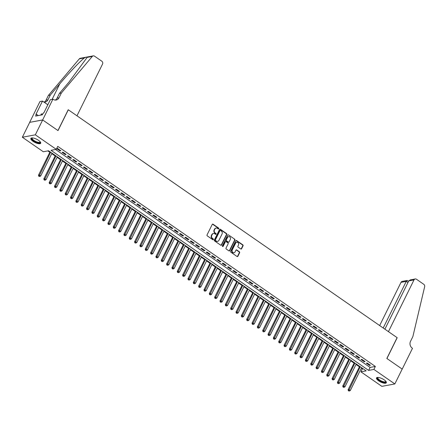 <?xml version="1.0" encoding="UTF-8"?>
<svg xmlns="http://www.w3.org/2000/svg" width="447" height="447" viewBox="0 0 447 447"><rect width="100%" height="100%" fill="white"/><g stroke="black" fill="none" stroke-linecap="round" stroke-linejoin="round"><path stroke-width="0.67" d="M218.773 228.724A0.481 0.413 79.5 0 0 218.605 228.059L213.04 224.204A0.693 0.592 79.5 0 0 212.23 224.422L207.039 234.921A0.693 0.592 79.5 0 0 207.274 235.871L212.839 239.726A0.481 0.413 79.5 0 0 213.409 239.575A0.481 0.413 79.5 0 0 213.247 238.91L212.526 238.413A2.207 1.905 79.5 0 1 211.772 235.385L212.202 234.507A2.207 1.905 79.5 0 1 213.476 233.496A2.207 1.905 79.5 0 1 214.8 233.803L215.521 234.301A0.481 0.413 79.5 0 0 216.091 234.15A0.481 0.413 79.5 0 0 215.923 233.485L215.203 232.988A2.207 1.905 79.5 0 1 214.448 229.959L214.884 229.082A2.207 1.905 79.5 0 1 216.158 228.071A2.207 1.905 79.5 0 1 217.482 228.378L218.203 228.875A0.481 0.413 79.5 0 0 218.773 228.724M218.309 228.931A0.481 0.413 79.5 0 0 218.253 228.126L212.688 224.265A0.693 0.592 79.5 0 0 212.454 224.17M212.945 239.782A0.481 0.413 79.5 0 0 212.895 238.977L212.174 238.475L212.526 238.413M215.627 234.357A0.481 0.413 79.5 0 0 215.577 233.552L214.856 233.049L215.203 232.988M378.676 380.85A5.481 1.827 26.3 0 1 376.491 377.911A5.481 1.827 26.3 0 1 384.146 379.833A5.481 1.827 26.3 0 1 386.325 382.772A5.481 1.827 26.3 0 1 378.676 380.85M33.044 141.341A5.481 1.827 26.3 0 1 30.865 138.402A5.481 1.827 26.3 0 1 38.515 140.324A5.481 1.827 26.3 0 1 40.694 143.263A5.481 1.827 26.3 0 1 33.044 141.341M240.793 248.957A0.693 0.592 79.5 0 0 241.603 248.733L243.062 245.789A0.693 0.592 79.5 0 0 242.827 244.844L236.642 240.559A0.693 0.592 79.5 0 0 235.832 240.777L230.641 251.281A0.693 0.592 79.5 0 0 230.875 252.225L237.061 256.511A0.693 0.592 79.5 0 0 237.871 256.287L239.631 252.734A0.693 0.592 79.5 0 0 239.396 251.784L236.748 249.951A0.693 0.592 79.5 0 0 235.938 250.169L235.066 251.935A1.844 1.592 79.5 0 1 232.261 249.996L235.681 243.079A1.844 1.592 79.5 0 1 238.48 245.023L237.91 246.174A0.693 0.592 79.5 0 0 238.15 247.124L240.793 248.957M52.925 99.139L42.644 119.941L57.942 130.541L68.218 109.739L76.973 115.807L102.531 64.1A2.106 1.816 79.5 0 0 101.81 61.205L94.524 56.16A2.106 1.816 79.5 0 0 93.255 55.869A2.106 1.816 79.5 0 0 92.294 56.439L61.362 93.021L59.015 97.776A4.923 4.241 -100.5 0 1 56.177 100.022A4.923 4.241 -100.5 0 1 53.221 99.346L50.382 99.614L43.806 112.929L43.242 113.03L42.359 114.812L35.592 116.075L36.47 114.292L35.911 114.393L42.493 101.083L39.945 101.553L29.664 122.355L42.672 119.964L58.021 130.597L68.302 109.794L397.115 337.647L386.834 358.449L402.183 369.082L394.841 383.939L381.861 386.353L360.908 371.837L366.171 370.859L48.561 150.773L43.303 151.751L22.35 137.235L35.33 134.821L56.283 149.337L51.019 150.315L368.624 370.401L373.888 369.423L394.841 383.939M42.672 119.964L35.33 134.821M55.557 149.471L370.094 367.428L375.357 366.451L57.752 146.365L56.283 149.337M375.357 366.451L373.888 369.423M226.769 234.496A0.693 0.592 79.5 0 0 226.534 233.552L220.349 229.266A0.693 0.592 79.5 0 0 219.538 229.49L214.348 239.989A0.693 0.592 79.5 0 0 214.582 240.933L220.768 245.219A0.693 0.592 79.5 0 0 221.578 245.001L226.769 234.496L226.417 234.563A0.693 0.592 79.5 0 0 226.182 233.619L219.997 229.333A0.693 0.592 79.5 0 0 219.768 229.238M228.495 234.915L234.681 239.195A0.693 0.592 79.5 0 1 234.915 240.145L229.724 250.644A0.693 0.592 79.5 0 1 228.914 250.862L226.266 249.029A0.693 0.592 79.5 0 1 226.031 248.085L228.138 243.827A0.693 0.592 79.5 0 0 227.903 242.877L226.143 241.665A0.693 0.592 79.5 0 0 225.333 241.883L223.142 246.319A0.481 0.413 79.5 0 1 222.41 245.811L227.685 235.133A0.693 0.592 79.5 0 1 228.495 234.915L234.681 239.195M60.809 150.723L57.607 148.505L56.73 148.667L59.937 150.885L60.809 150.723M66.15 154.422L62.949 152.203L62.072 152.366L65.273 154.584L66.15 154.422M71.486 158.121L68.285 155.902L67.408 156.064L70.609 158.283L71.486 158.121M76.823 161.82L73.621 159.601L72.744 159.763L75.951 161.982L76.823 161.82M82.164 165.519L78.963 163.3L78.085 163.462L81.287 165.681L82.164 165.519M87.5 169.217L84.299 166.999L83.421 167.161L86.623 169.379L87.5 169.217M92.836 172.916L89.635 170.698L88.757 170.86L91.965 173.078L92.836 172.916M98.178 176.615L94.976 174.397L94.099 174.559L97.301 176.777L98.178 176.615M103.514 180.314L100.312 178.096L99.435 178.258L102.637 180.476L103.514 180.314M108.85 184.013L105.648 181.795L104.771 181.957L107.978 184.175L108.85 184.013M114.192 187.712L110.99 185.494L110.113 185.656L113.314 187.874L114.192 187.712M119.528 191.411L116.326 189.193L115.449 189.355L118.651 191.573L119.528 191.411M124.864 195.11L121.662 192.892L120.785 193.054L123.992 195.272L124.864 195.11M130.206 198.809L127.004 196.591L126.127 196.753L129.328 198.971L130.206 198.809M135.542 202.508L132.34 200.29L131.463 200.452L134.664 202.67L135.542 202.508M140.878 206.207L137.676 203.988L136.799 204.15L140.006 206.369L140.878 206.207M146.219 209.906L143.018 207.687L142.14 207.849L145.342 210.068L146.219 209.906M151.555 213.605L148.354 211.386L147.476 211.548L150.678 213.767L151.555 213.605M156.891 217.303L153.69 215.085L152.813 215.247L156.02 217.465L156.891 217.303M162.233 221.002L159.031 218.784L158.154 218.946L161.356 221.164L162.233 221.002M167.569 224.701L164.367 222.483L163.49 222.645L166.692 224.863L167.569 224.701M172.911 228.4L169.704 226.182L168.826 226.344L172.034 228.562L172.911 228.4M178.247 232.099L175.045 229.881L174.168 230.043L177.37 232.261L178.247 232.099M183.583 235.798L180.381 233.58L179.504 233.742L182.706 235.96L183.583 235.798M188.925 239.497L185.717 237.279L184.84 237.441L188.047 239.659L188.925 239.497M194.261 243.196L191.059 240.978L190.182 241.14L193.383 243.358L194.261 243.196M199.597 246.895L196.395 244.677L195.518 244.839L198.719 247.057L199.597 246.895M204.938 250.594L201.731 248.376L200.854 248.538L204.061 250.756L204.938 250.594M210.274 254.293L207.073 252.074L206.196 252.237L209.397 254.455L210.274 254.293M215.61 257.992L212.409 255.773L211.532 255.935L214.733 258.154L215.61 257.992M220.952 261.691L217.745 259.472L216.868 259.634L220.075 261.853L220.952 261.691M226.288 265.389L223.087 263.171L222.209 263.333L225.411 265.552L226.288 265.389M231.624 269.088L228.423 266.87L227.545 267.032L230.747 269.25L231.624 269.088M236.966 272.787L233.759 270.569L232.881 270.731L236.089 272.949L236.966 272.787M242.302 276.486L239.1 274.268L238.223 274.43L241.425 276.648L242.302 276.486M247.638 280.185L244.436 277.967L243.559 278.129L246.761 280.347L247.638 280.185M252.98 283.884L249.772 281.666L248.895 281.828L252.102 284.046L252.98 283.884M258.316 287.583L255.114 285.365L254.237 285.527L257.438 287.745L258.316 287.583M263.652 291.282L260.45 289.064L259.573 289.226L262.775 291.444L263.652 291.282M268.993 294.981L265.786 292.763L264.909 292.925L268.116 295.143L268.993 294.981M274.329 298.68L271.128 296.462L270.251 296.624L273.452 298.842L274.329 298.68M279.666 302.379L276.464 300.161L275.587 300.323L278.788 302.541L279.666 302.379M285.007 306.078L281.8 303.859L280.923 304.021L284.13 306.24L285.007 306.078M290.343 309.777L287.142 307.558L286.264 307.72L289.466 309.939L290.343 309.777M295.679 313.476L292.478 311.257L291.6 311.419L294.802 313.638L295.679 313.476M301.021 317.174L297.814 314.956L296.937 315.118L300.144 317.336L301.021 317.174M306.357 320.873L303.155 318.655L302.278 318.817L305.48 321.035L306.357 320.873M311.693 324.572L308.491 322.354L307.614 322.516L310.816 324.734L311.693 324.572M317.035 328.271L313.828 326.053L312.95 326.215L316.158 328.433L317.035 328.271M322.371 331.97L319.169 329.752L318.292 329.914L321.494 332.132L322.371 331.97M327.707 335.669L324.505 333.451L323.628 333.613L326.83 335.831L327.707 335.669M333.049 339.368L329.841 337.15L328.964 337.312L332.171 339.53L333.049 339.368M338.385 343.067L335.183 340.849L334.306 341.011L337.507 343.229L338.385 343.067M343.721 346.766L340.519 344.548L339.642 344.71L342.843 346.928L343.721 346.766M349.062 350.465L345.855 348.247L344.978 348.409L348.185 350.627L349.062 350.465M354.398 354.164L351.197 351.945L350.319 352.107L353.521 354.326L354.398 354.164M359.734 357.863L356.533 355.644L355.656 355.806L358.857 358.025L359.734 357.863M365.076 361.562L361.869 359.343L360.992 359.505L364.199 361.724L365.076 361.562M366.333 363.204L369.535 365.422L370.412 365.26L367.211 363.042L366.333 363.204M47.84 150.907L49.829 152.282M51.757 153.617L55.165 155.981M57.093 157.316L60.501 159.68M62.429 161.015L65.843 163.378M67.771 164.714L71.179 167.077M73.107 168.413L76.515 170.776M78.443 172.112L81.857 174.475M83.785 175.811L87.193 178.174M89.121 179.51L92.529 181.873M94.457 183.209L97.871 185.572M99.798 186.907L103.207 189.271M105.134 190.606L108.543 192.97M110.47 194.305L113.884 196.669M115.812 198.004L119.22 200.368M121.148 201.703L124.557 204.067M126.484 205.402L129.898 207.766M131.826 209.101L135.234 211.465M137.162 212.8L140.57 215.163M142.498 216.499L145.912 218.862M147.84 220.198L151.248 222.561M153.176 223.897L156.584 226.26M158.512 227.596L161.926 229.959M163.853 231.295L167.262 233.658M169.19 234.993L172.598 237.357M174.526 238.692L177.94 241.056M179.867 242.391L183.276 244.755M185.203 246.09L188.612 248.454M190.539 249.789L193.953 252.153M195.881 253.488L199.289 255.852M201.217 257.187L204.625 259.551M206.553 260.886L209.967 263.249M211.895 264.585L215.303 266.948M217.231 268.284L220.639 270.647M222.567 271.983L225.981 274.346M227.909 275.682L231.317 278.045M233.245 279.381L236.653 281.744M238.581 283.08L241.995 285.443M243.922 286.778L247.331 289.142M249.258 290.477L252.667 292.841M254.594 294.176L258.008 296.54M259.936 297.875L263.344 300.239M265.272 301.574L268.681 303.938M270.608 305.273L274.022 307.637M275.95 308.972L279.358 311.336M281.286 312.671L284.694 315.034M286.622 316.37L290.036 318.733M291.964 320.069L295.372 322.432M297.3 323.768L300.708 326.131M302.636 327.467L306.05 329.83M307.977 331.166L311.386 333.529M313.313 334.864L316.722 337.228M318.65 338.563L322.063 340.927M323.991 342.262L327.4 344.626M329.327 345.961L332.736 348.325M334.663 349.66L338.077 352.024M340.005 353.359L343.413 355.723M345.341 357.058L348.749 359.422M350.677 360.757L354.091 363.12M356.019 364.456L359.427 366.819M361.355 368.155L362.377 368.864L363.098 368.73M29.692 122.372L22.35 137.235M362.377 368.864L360.908 371.837M370.094 367.428L368.624 370.401M59.937 150.885L60.216 150.309M65.273 154.584L65.558 154.008M70.609 158.283L70.894 157.707M75.951 161.982L76.23 161.406M81.287 165.681L81.572 165.105M86.623 169.379L86.908 168.804M91.965 173.078L92.244 172.503M97.301 176.777L97.586 176.202M102.637 180.476L102.922 179.901M107.978 184.175L108.258 183.6M113.314 187.874L113.599 187.299M118.651 191.573L118.936 190.998M123.992 195.272L124.272 194.696M129.328 198.971L129.613 198.395M134.664 202.67L134.949 202.094M140.006 206.369L140.285 205.793M145.342 210.068L145.627 209.492M150.678 213.767L150.963 213.191M156.02 217.465L156.299 216.89M161.356 221.164L161.641 220.589M166.692 224.863L166.977 224.288M172.034 228.562L172.313 227.987M177.37 232.261L177.655 231.686M182.706 235.96L182.991 235.385M188.047 239.659L188.327 239.084M193.383 243.358L193.668 242.782M198.719 247.057L199.004 246.481M204.061 250.756L204.34 250.18M209.397 254.455L209.682 253.879M214.733 258.154L215.018 257.578M220.075 261.853L220.354 261.277M225.411 265.552L225.696 264.976M230.747 269.25L231.032 268.675M236.089 272.949L236.368 272.374M241.425 276.648L241.71 276.073M246.761 280.347L247.046 279.772M252.102 284.046L252.382 283.471M257.438 287.745L257.723 287.17M262.775 291.444L263.06 290.868M268.116 295.143L268.396 294.567M273.452 298.842L273.737 298.266M278.788 302.541L279.073 301.965M284.13 306.24L284.409 305.664M289.466 309.939L289.751 309.363M294.802 313.638L295.087 313.062M300.144 317.336L300.423 316.761M305.48 321.035L305.765 320.46M310.816 324.734L311.101 324.159M316.158 328.433L316.437 327.858M321.494 332.132L321.779 331.557M326.83 335.831L327.115 335.256M332.171 339.53L332.451 338.955M337.507 343.229L337.792 342.653M342.843 346.928L343.128 346.352M348.185 350.627L348.464 350.051M353.521 354.326L353.806 353.75M358.857 358.025L359.142 357.449M364.199 361.724L364.478 361.148M369.535 365.422L369.82 364.847M215.985 228.115A2.207 1.905 79.5 0 0 215.806 228.138A2.207 1.905 79.5 0 0 214.532 229.149L214.884 229.082M214.856 233.049A2.207 1.905 79.5 0 1 214.102 230.021L214.532 229.149M213.303 233.541A2.207 1.905 79.5 0 0 213.124 233.563A2.207 1.905 79.5 0 0 211.85 234.574L212.202 234.507M212.174 238.475A2.207 1.905 79.5 0 1 211.42 235.446L211.85 234.574M220.997 245.314A0.693 0.592 79.5 0 0 221.226 245.062L226.417 234.563M220.522 230.484A0.481 0.413 79.5 0 0 219.952 230.635L215.398 239.855A0.481 0.413 79.5 0 0 215.56 240.514L216.32 241.045A2.207 1.905 79.5 0 0 217.65 241.346A2.207 1.905 79.5 0 0 218.924 240.341L222.036 234.038A2.207 1.905 79.5 0 0 221.282 231.01L220.522 230.484M220.064 230.496A0.481 0.413 79.5 0 0 219.6 230.702L219.952 230.635M217.471 241.369A2.207 1.905 79.5 0 1 217.298 241.414A2.207 1.905 79.5 0 1 215.974 241.106L215.214 240.581A0.481 0.413 79.5 0 1 215.046 239.922L219.6 230.702M229.143 250.963A0.693 0.592 79.5 0 0 229.372 250.711L234.563 240.207A0.693 0.592 79.5 0 0 234.329 239.262M225.562 241.631A0.693 0.592 79.5 0 0 224.981 241.95L222.79 246.381L223.142 246.319M230.322 239.408A1.844 1.592 79.5 0 0 227.517 237.463L226.311 239.899A0.693 0.592 79.5 0 0 226.551 240.844L228.305 242.062A0.693 0.592 79.5 0 0 229.115 241.844L230.322 239.408M228.406 236.664A1.844 1.592 79.5 0 0 227.165 237.53L227.517 237.463M228.534 242.157A0.693 0.592 79.5 0 1 227.953 242.129L226.199 240.911A0.693 0.592 79.5 0 1 225.964 239.966L227.165 237.53M236.569 242.28A1.844 1.592 79.5 0 0 235.329 243.146L235.681 243.079M233.826 252.801A1.844 1.592 79.5 0 1 231.909 250.057L235.329 243.146M237.296 256.606A0.693 0.592 79.5 0 0 237.519 256.354L239.279 252.795A0.693 0.592 79.5 0 0 239.044 251.851L236.402 250.018A0.693 0.592 79.5 0 0 236.167 249.918M241.028 249.052A0.693 0.592 79.5 0 0 241.257 248.8L242.71 245.856A0.693 0.592 79.5 0 0 242.475 244.906L236.295 240.626A0.693 0.592 79.5 0 0 236.061 240.525M50.058 151.807L38.487 175.224L39.364 175.062L40.699 175.984L51.986 153.148M50.656 152.22L39.124 176.157L38.772 176.224L39.654 176.526L39.124 176.157M40.699 175.984L39.654 176.526M38.772 176.224L38.487 175.224M40.258 141.872A4.744 1.581 26.3 0 1 35.766 141.99A4.744 1.581 26.3 0 1 32.234 137.905M32.402 137.911A4.392 1.464 -153.7 0 0 32.223 138.117A4.392 1.464 -153.7 0 0 35.933 141.57A4.392 1.464 -153.7 0 0 40.101 142.006A4.392 1.464 -153.7 0 0 40.152 141.744M31.066 138.162A5.448 1.816 -153.7 0 0 35.726 142.23A5.448 1.816 -153.7 0 0 40.761 142.956M42.666 114.197L41.353 113.901L40.755 115.114M385.89 381.38A4.744 1.581 26.3 0 1 381.397 381.492A4.744 1.581 26.3 0 1 377.866 377.413M378.033 377.419A4.392 1.464 -153.7 0 0 377.855 377.62A4.392 1.464 -153.7 0 0 381.559 381.079A4.392 1.464 -153.7 0 0 385.733 381.514A4.392 1.464 -153.7 0 0 385.783 381.246M376.698 377.67A5.448 1.816 -153.7 0 0 381.358 381.738A5.448 1.816 -153.7 0 0 386.392 382.464M61.362 93.021L59.44 93.378L68.927 82.159L87.165 57.389C87.148 56.864 86.243 57.032 84.449 57.898C80.404 60.898 68.76 73.157 59.786 83.857L50.304 95.077L47.952 99.832A4.923 4.241 -100.5 0 1 45.119 102.078A4.923 4.241 -100.5 0 1 43.974 102.112M50.304 95.077L48.382 95.434L46.035 100.189A4.923 4.241 -100.5 0 1 44.13 102.128M55.193 100.072A4.923 4.241 -100.5 0 0 57.093 98.133L59.44 93.378M84.449 57.898L79.315 58.853L48.382 95.434M42.644 119.941L29.664 122.355M47.829 104.782L42.493 101.083M79.315 58.853A2.106 1.816 -100.5 0 1 80.276 58.283L93.255 55.869M38.313 115.566L36.47 114.292M408.754 280.912L410.329 279.878L415.213 278.967A2.106 1.816 79.5 0 1 416.481 279.258L423.767 284.309A2.106 1.816 79.5 0 1 424.65 286.745L412.866 336.597L410.514 341.352A4.923 4.241 79.5 0 0 412.195 348.101L412.492 348.302L402.211 369.105L386.918 358.505L397.199 337.703L388.443 331.64L413.995 279.934L408.754 280.912L384.895 329.182M383.208 328.014L406.262 281.37L401.015 282.348A2.106 1.816 -100.5 0 1 402.233 281.381L407.116 280.476L406.262 281.37L407.943 282.538M379.659 325.556L401.015 282.348M415.213 278.967A2.106 1.816 79.5 0 0 413.995 279.934M408.552 281.319L407.116 280.476M55.4 155.506L43.828 178.923L44.706 178.761L46.041 179.683L57.328 156.847M55.992 155.919L44.46 179.856L44.108 179.923L44.996 180.225L44.46 179.856M46.041 179.683L44.996 180.225M44.108 179.923L43.828 178.923M60.736 159.21L49.164 182.622L50.042 182.46L51.377 183.382L62.664 160.546M61.328 159.618L49.796 183.555L49.449 183.622L50.332 183.924L49.796 183.555M51.377 183.382L50.332 183.924M49.449 183.622L49.164 182.622M66.072 162.909L54.5 186.321L55.378 186.159L56.713 187.081L68 164.245M66.67 163.317L55.137 187.254L54.785 187.321L55.668 187.623L55.137 187.254M56.713 187.081L55.668 187.623M54.785 187.321L54.5 186.321M71.414 166.608L59.842 190.02L60.719 189.858L62.055 190.78L73.342 167.943M72.006 167.016L60.474 190.953L60.121 191.02L61.01 191.322L60.474 190.953M62.055 190.78L61.01 191.322M60.121 191.02L59.842 190.02M76.75 170.307L65.178 193.719L66.055 193.557L67.391 194.479L78.678 171.642M77.342 170.715L65.81 194.652L65.463 194.719L66.346 195.021L65.81 194.652M67.391 194.479L66.346 195.021M65.463 194.719L65.178 193.719M82.086 174.006L70.514 197.418L71.391 197.256L72.727 198.177L84.014 175.341M82.684 174.414L71.151 198.351L70.799 198.418L71.682 198.719L71.151 198.351M72.727 198.177L71.682 198.719M70.799 198.418L70.514 197.418M87.428 177.705L75.856 201.116L76.733 200.954L78.069 201.876L89.355 179.04M88.02 178.113L76.487 202.05L76.135 202.117L77.024 202.418L76.487 202.05M78.069 201.876L77.024 202.418M76.135 202.117L75.856 201.116M92.764 181.404L81.192 204.815L82.069 204.653L83.405 205.575L94.691 182.739M93.356 181.812L81.823 205.749L81.477 205.816L82.36 206.117L81.823 205.749M83.405 205.575L82.36 206.117M81.477 205.816L81.192 204.815M98.1 185.103L86.528 208.514L87.405 208.352L88.741 209.274L100.027 186.438M98.698 185.511L87.165 209.447L86.813 209.514L87.696 209.816L87.165 209.447M88.741 209.274L87.696 209.816M86.813 209.514L86.528 208.514M103.441 188.802L91.87 212.213L92.747 212.051L94.082 212.973L105.369 190.137M104.034 189.21L92.501 213.146L92.149 213.213L93.037 213.515L92.501 213.146M94.082 212.973L93.037 213.515M92.149 213.213L91.87 212.213M108.777 192.501L97.206 215.912L98.083 215.75L99.418 216.672L110.705 193.836M109.37 192.908L97.837 216.845L97.491 216.912L98.374 217.214L97.837 216.845M99.418 216.672L98.374 217.214M97.491 216.912L97.206 215.912M114.114 196.199L102.542 219.611L103.419 219.449L104.754 220.371L116.041 197.535M114.711 196.607L103.179 220.544L102.827 220.611L103.71 220.913L103.179 220.544M104.754 220.371L103.71 220.913M102.827 220.611L102.542 219.611M119.455 199.898L107.883 223.31L108.761 223.148L110.096 224.07L121.383 201.234M120.047 200.306L108.515 224.243L108.163 224.31L109.051 224.612L108.515 224.243M110.096 224.07L109.051 224.612M108.163 224.31L107.883 223.31M124.791 203.597L113.22 227.009L114.097 226.847L115.432 227.769L126.719 204.933M125.383 204.005L113.851 227.942L113.504 228.009L114.387 228.311L113.851 227.942M115.432 227.769L114.387 228.311M113.504 228.009L113.22 227.009M130.127 207.296L118.556 230.708L119.433 230.546L120.768 231.468L132.055 208.632M130.725 207.704L119.193 231.641L118.841 231.708L119.723 232.01L119.193 231.641M120.768 231.468L119.723 232.01M118.841 231.708L118.556 230.708M135.469 210.995L123.897 234.407L124.774 234.245L126.11 235.167L137.397 212.331M136.061 211.403L124.529 235.34L124.177 235.407L125.065 235.709L124.529 235.34M126.11 235.167L125.065 235.709M124.177 235.407L123.897 234.407M140.805 214.694L129.233 238.106L130.111 237.944L131.446 238.866L142.733 216.03M141.397 215.102L129.865 239.039L129.518 239.106L130.401 239.408L129.865 239.039M131.446 238.866L130.401 239.408M129.518 239.106L129.233 238.106M146.141 218.393L134.569 241.805L135.447 241.643L136.782 242.565L148.069 219.728M146.739 218.801L135.206 242.738L134.854 242.805L135.737 243.107L135.206 242.738M136.782 242.565L135.737 243.107M134.854 242.805L134.569 241.805M151.483 222.092L139.911 245.504L140.788 245.342L142.124 246.263L153.41 223.427M152.075 222.5L140.542 246.437L140.19 246.504L141.079 246.805L140.542 246.437M142.124 246.263L141.079 246.805M140.19 246.504L139.911 245.504M156.819 225.791L145.247 249.202L146.124 249.04L147.46 249.962L158.746 227.126M157.411 226.199L145.878 250.136L145.532 250.203L146.415 250.504L145.878 250.136M147.46 249.962L146.415 250.504M145.532 250.203L145.247 249.202M162.155 229.49L150.583 252.901L151.46 252.739L152.796 253.661L164.083 230.825M162.753 229.898L151.22 253.835L150.868 253.902L151.751 254.203L151.22 253.835M152.796 253.661L151.751 254.203M150.868 253.902L150.583 252.901M167.496 233.189L155.925 256.6L156.802 256.438L158.137 257.36L169.424 234.524M168.089 233.597L156.556 257.533L156.204 257.601L157.093 257.902L156.556 257.533M158.137 257.36L157.093 257.902M156.204 257.601L155.925 256.6M172.833 236.888L161.261 260.299L162.138 260.137L163.473 261.059L174.76 238.223M173.425 237.296L161.892 261.232L161.546 261.299L162.429 261.601L161.892 261.232M163.473 261.059L162.429 261.601M161.546 261.299L161.261 260.299M178.169 240.587L166.597 263.998L167.474 263.836L168.81 264.758L180.096 241.922M178.766 240.994L167.234 264.931L166.882 264.998L167.765 265.3L167.234 264.931M168.81 264.758L167.765 265.3M166.882 264.998L166.597 263.998M183.51 244.285L171.939 267.697L172.816 267.535L174.151 268.457L185.438 245.621M184.103 244.693L172.57 268.63L172.218 268.697L173.106 268.999L172.57 268.63M174.151 268.457L173.106 268.999M172.218 268.697L171.939 267.697M188.846 247.984L177.275 271.396L178.152 271.234L179.487 272.156L190.774 249.32M189.439 248.392L177.906 272.329L177.56 272.396L178.442 272.698L177.906 272.329M179.487 272.156L178.442 272.698M177.56 272.396L177.275 271.396M194.182 251.683L182.611 275.095L183.488 274.933L184.823 275.855L196.11 253.019M194.78 252.091L183.248 276.028L182.896 276.095L183.778 276.397L183.248 276.028M184.823 275.855L183.778 276.397M182.896 276.095L182.611 275.095M199.524 255.382L187.952 278.794L188.83 278.632L190.165 279.554L201.452 256.718M200.116 255.79L188.584 279.727L188.232 279.794L189.12 280.096L188.584 279.727M190.165 279.554L189.12 280.096M188.232 279.794L187.952 278.794M204.86 259.081L193.288 282.493L194.166 282.331L195.501 283.253L206.788 260.417M205.452 259.489L193.92 283.426L193.573 283.493L194.456 283.795L193.92 283.426M195.501 283.253L194.456 283.795M193.573 283.493L193.288 282.493M210.196 262.78L198.63 286.192L199.502 286.03L200.837 286.952L212.124 264.116M210.794 263.188L199.261 287.125L198.909 287.192L199.792 287.494L199.261 287.125M200.837 286.952L199.792 287.494M198.909 287.192L198.63 286.192M215.538 266.479L203.966 289.891L204.843 289.729L206.179 290.651L217.465 267.814M216.13 266.887L204.597 290.824L204.245 290.891L205.134 291.193L204.597 290.824M206.179 290.651L205.134 291.193M204.245 290.891L203.966 289.891M220.874 270.178L209.302 293.59L210.179 293.428L211.515 294.349L222.802 271.513M221.466 270.586L209.934 294.523L209.587 294.59L210.47 294.891L209.934 294.523M211.515 294.349L210.47 294.891M209.587 294.59L209.302 293.59M226.21 273.877L214.644 297.289L215.515 297.126L216.851 298.048L228.138 275.212M226.808 274.285L215.275 298.222L214.923 298.289L215.806 298.59L215.275 298.222M216.851 298.048L215.806 298.59M214.923 298.289L214.644 297.289M231.552 277.576L219.98 300.987L220.857 300.825L222.193 301.747L233.479 278.911M232.144 277.984L220.611 301.921L220.259 301.988L221.148 302.289L220.611 301.921M222.193 301.747L221.148 302.289M220.259 301.988L219.98 300.987M236.888 281.275L225.316 304.686L226.193 304.524L227.529 305.446L238.815 282.61M237.48 281.683L225.947 305.619L225.601 305.687L226.484 305.988L225.947 305.619M227.529 305.446L226.484 305.988M225.601 305.687L225.316 304.686M242.224 284.974L230.658 308.385L231.529 308.223L232.865 309.145L244.151 286.309M242.822 285.382L231.289 309.318L230.937 309.385L231.82 309.687L231.289 309.318M232.865 309.145L231.82 309.687M230.937 309.385L230.658 308.385M247.565 288.673L235.994 312.084L236.871 311.922L238.206 312.844L249.493 290.008M248.158 289.08L236.625 313.017L236.273 313.084L237.161 313.386L236.625 313.017M238.206 312.844L237.161 313.386M236.273 313.084L235.994 312.084M252.901 292.372L241.33 315.783L242.207 315.621L243.542 316.543L254.829 293.707M253.494 292.779L241.961 316.716L241.615 316.783L242.497 317.085L241.961 316.716M243.542 316.543L242.497 317.085M241.615 316.783L241.33 315.783M258.237 296.07L246.671 319.482L247.543 319.32L248.878 320.242L260.165 297.406M258.835 296.478L247.303 320.415L246.951 320.482L247.834 320.784L247.303 320.415M248.878 320.242L247.834 320.784M246.951 320.482L246.671 319.482M263.579 299.769L252.007 323.181L252.885 323.019L254.22 323.941L265.507 301.105M264.171 300.177L252.639 324.114L252.287 324.181L253.175 324.483L252.639 324.114M254.22 323.941L253.175 324.483M252.287 324.181L252.007 323.181M268.915 303.468L257.343 326.88L258.221 326.718L259.556 327.64L270.843 304.804M269.507 303.876L257.975 327.813L257.628 327.88L258.511 328.182L257.975 327.813M259.556 327.64L258.511 328.182M257.628 327.88L257.343 326.88M274.251 307.167L262.685 330.579L263.557 330.417L264.892 331.339L276.179 308.503M274.849 307.575L263.317 331.512L262.965 331.579L263.847 331.881L263.317 331.512M264.892 331.339L263.847 331.881M262.965 331.579L262.685 330.579M279.593 310.866L268.021 334.278L268.898 334.116L270.234 335.038L281.521 312.202M280.185 311.274L268.653 335.211L268.301 335.278L269.189 335.58L268.653 335.211M270.234 335.038L269.189 335.58M268.301 335.278L268.021 334.278M284.929 314.565L273.357 337.977L274.234 337.815L275.57 338.737L286.857 315.9M285.521 314.973L273.989 338.91L273.642 338.977L274.525 339.279L273.989 338.91M275.57 338.737L274.525 339.279M273.642 338.977L273.357 337.977M290.265 318.264L278.699 341.676L279.571 341.514L280.906 342.436L292.193 319.599M290.863 318.672L279.33 342.609L278.978 342.676L279.861 342.978L279.33 342.609M280.906 342.436L279.861 342.978M278.978 342.676L278.699 341.676M295.607 321.963L284.035 345.375L284.912 345.213L286.248 346.134L297.534 323.298M296.199 322.371L284.666 346.308L284.314 346.375L285.203 346.676L284.666 346.308M286.248 346.134L285.203 346.676M284.314 346.375L284.035 345.375M300.943 325.662L289.371 349.073L290.248 348.911L291.584 349.833L302.87 326.997M301.535 326.07L290.002 350.007L289.656 350.074L290.539 350.375L290.002 350.007M291.584 349.833L290.539 350.375M289.656 350.074L289.371 349.073M306.279 329.361L294.713 352.772L295.584 352.61L296.92 353.532L308.207 330.696M306.877 329.769L295.344 353.706L294.992 353.773L295.875 354.074L295.344 353.706M296.92 353.532L295.875 354.074M294.992 353.773L294.713 352.772M311.62 333.06L300.049 356.471L300.926 356.309L302.261 357.231L313.548 334.395M312.213 333.468L300.68 357.404L300.328 357.471L301.217 357.773L300.68 357.404M302.261 357.231L301.217 357.773M300.328 357.471L300.049 356.471M316.957 336.759L305.385 360.17L306.262 360.008L307.597 360.93L318.884 338.094M317.549 337.167L306.016 361.103L305.67 361.17L306.553 361.472L306.016 361.103M307.597 360.93L306.553 361.472M305.67 361.17L305.385 360.17M322.293 340.458L310.726 363.869L311.598 363.707L312.934 364.629L324.22 341.793M322.89 340.865L311.358 364.802L311.006 364.869L311.889 365.177L311.358 364.802M312.934 364.629L311.889 365.177M311.006 364.869L310.726 363.869M327.634 344.156L316.063 367.568L316.94 367.406L318.275 368.328L329.562 345.492M328.227 344.564L316.694 368.501L316.342 368.568L317.23 368.876L316.694 368.501M318.275 368.328L317.23 368.876M316.342 368.568L316.063 367.568M332.97 347.855L321.399 371.267L322.276 371.105L323.611 372.027L334.898 349.191M333.563 348.263L322.03 372.2L321.684 372.267L322.566 372.574L322.03 372.2M323.611 372.027L322.566 372.574M321.684 372.267L321.399 371.267M338.306 351.554L326.74 374.966L327.612 374.804L328.947 375.726L340.234 352.89M338.904 351.962L327.372 375.899L327.02 375.966L327.902 376.273L327.372 375.899M328.947 375.726L327.902 376.273M327.02 375.966L326.74 374.966M343.648 355.253L332.076 378.665L332.954 378.503L334.289 379.425L345.576 356.589M344.24 355.661L332.708 379.598L332.356 379.665L333.244 379.972L332.708 379.598M334.289 379.425L333.244 379.972M332.356 379.665L332.076 378.665M348.984 358.952L337.412 382.364L338.29 382.202L339.625 383.124L350.912 360.288M349.576 359.36L338.044 383.297L337.697 383.364L338.58 383.671L338.044 383.297M339.625 383.124L338.58 383.671M337.697 383.364L337.412 382.364M354.32 362.651L342.754 386.063L343.626 385.901L344.961 386.823L356.248 363.987M354.918 363.059L343.385 386.996L343.033 387.063L343.916 387.37L343.385 386.996M344.961 386.823L343.916 387.37M343.033 387.063L342.754 386.063M359.662 366.35L348.09 389.762L348.967 389.6L350.303 390.522L361.589 367.685M360.254 366.758L348.721 390.695L348.369 390.762L349.258 391.069L348.721 390.695M350.303 390.522L349.258 391.069M348.369 390.762L348.09 389.762M218.253 228.126L218.605 228.059M212.895 238.977L213.247 238.91M215.577 233.552L215.923 233.485M214.102 230.021L214.448 229.959M211.42 235.446L211.772 235.385M212.688 224.265L213.04 224.204M221.226 245.062L221.578 245.001M219.997 229.333L220.349 229.266M226.182 233.619L226.534 233.552M215.046 239.922L215.398 239.855M215.214 240.581L215.56 240.514M215.974 241.106L216.32 241.045M234.563 240.207L234.915 240.145M229.372 250.711L229.724 250.644M224.981 241.95L225.333 241.883M225.964 239.966L226.311 239.899M226.199 240.911L226.551 240.844M227.953 242.129L228.305 242.062M231.909 250.057L232.261 249.996M236.402 250.018L236.748 249.951M239.044 251.851L239.396 251.784M239.279 252.795L239.631 252.734M237.519 256.354L237.871 256.287M236.295 240.626L236.642 240.559M242.475 244.906L242.827 244.844M242.71 245.856L243.062 245.789M241.257 248.8L241.603 248.733M47.952 99.832L46.035 100.189M57.093 98.133L59.015 97.776M92.294 56.439L87.165 57.389M59.786 83.857L52.165 99.284M215.806 228.138L216.158 228.071M213.124 233.563L213.476 233.496M219.879 230.484L220.231 230.417M217.298 241.414L217.65 241.346M225.377 241.631L225.729 241.57M228.233 236.686L228.579 236.619M228.367 242.224L228.719 242.157M236.39 242.302L236.742 242.235M233.652 252.846L233.999 252.778"/></g></svg>
